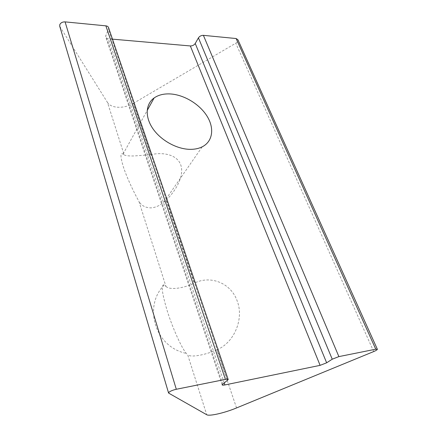 <?xml version="1.0" encoding="UTF-8"?>
<svg xmlns="http://www.w3.org/2000/svg" width="437" height="437" viewBox="0 0 437 437"><rect width="100%" height="100%" fill="white"/><g stroke="black" fill="none" stroke-linecap="round" stroke-linejoin="round"><path stroke-width="0.33" stroke-dasharray="2.19 1.64" d="M165.951 286.41C167.808 288.245 171.561 288.857 177.22 288.245C182.95 287.519 188.626 285.836 194.247 283.187L166.087 200.157L163.815 202.205C159.898 205.576 155.648 207.466 151.055 207.881C145.412 207.81 141.364 205.619 138.9 201.31L165.951 286.41L164.263 284.962C160.854 284.045 161.794 292.511 167.076 310.357C172.397 327.559 181.371 347.562 186.277 353.375L187.719 354.91L206.734 414.74M236.548 407.94L216.85 349.846C210.902 352.441 204.975 354.281 199.07 355.368C193.252 356.352 189.467 356.199 187.719 354.91M124.13 154.824C125.463 155.714 128.8 156.091 134.148 155.954L150.672 154.703L133.274 103.4C124.305 108.889 111.014 108.523 107.486 102.449L124.13 154.824L123.07 154.075C120.099 152.251 120.279 156.79 123.622 167.693C127.391 178.809 134.143 192.897 138.9 201.31M59.771 26.4L107.486 102.449M216.85 349.846C234.374 342.597 244.19 318.693 237.187 300.967C230.9 282.876 210.334 274.977 194.247 283.187M166.087 200.157C176.127 190.729 184.567 175.439 180.721 164.815C176.843 154.217 162.466 151.989 150.672 154.703M133.274 103.4L235.767 43.203C237.428 42.132 238.138 40.974 237.903 39.734M112.473 39.15L108.392 38.795C106.923 38.62 106.022 37.992 105.699 36.905L105.858 35.446L108.458 29.328L108.616 27.81M168.726 393.153L59.978 26.81M373.706 351.561L235.767 43.203M224.197 382.938L108.392 38.795M222.723 384.057L105.858 35.446M227.59 380.354L108.458 29.328M164.263 284.962C143.041 306.195 154.753 347.071 186.277 353.375M123.07 154.075L147.149 110.561M222.133 384.806L105.699 36.905M163.815 202.205L202.227 146.816"/><path stroke-width="0.66" d="M169.906 93.922C163.618 93.665 158.358 95.004 154.13 97.948C145.532 104.028 144.762 117.023 153.01 128.855C161.204 140.687 177.302 149.41 190.565 149.35C195.006 149.334 198.895 148.487 202.227 146.816C212.89 141.435 214.567 128.079 206.969 116.034C199.425 103.973 183.742 94.561 169.906 93.922M168.988 392.197L168.726 393.153L206.734 414.74C209.318 416.461 224.667 412.899 236.548 407.94L373.706 351.561C375.989 350.589 377.213 349.835 377.382 349.294L375.754 349.19L338.883 356.603L332.24 359.198L326.647 362.803L320.113 365.354L224.869 384.942C223.138 385.281 222.22 385.237 222.133 384.806L228.207 379.567C228.125 379.119 227.196 379.065 225.421 379.398L176.302 389.269C173.079 390.006 170.643 390.984 168.988 392.197M228.158 379.425L108.616 27.81C108.289 26.695 107.376 26.045 105.874 25.849L65.08 21.877C62.475 21.828 60.705 22.773 59.765 24.712L59.771 26.4M377.328 349.174L237.903 39.734L236.122 38.532L203.396 35.348C201.271 35.326 199.622 36.162 198.436 37.866L195.235 43.476C194.077 45.137 192.444 45.961 190.33 45.951L112.473 39.15M375.754 349.19L236.122 38.532M338.883 356.603L203.396 35.348M332.24 359.198L198.436 37.866M326.647 362.803L195.235 43.476M320.113 365.354L190.33 45.951M224.869 384.942L224.197 382.938M225.421 379.398L105.874 25.849M176.302 389.269L65.08 21.877M147.149 110.561L154.13 97.948M168.535 392.874L59.667 26.045"/></g></svg>
